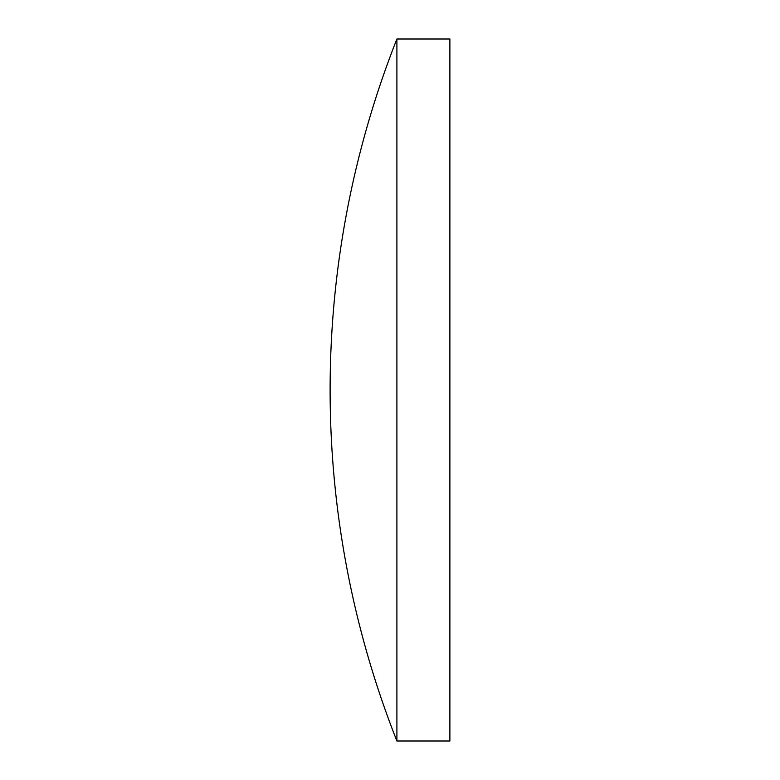 <?xml version="1.0" encoding="UTF-8"?>
<svg xmlns="http://www.w3.org/2000/svg" width="780" height="780" viewBox="0 0 780 780"><rect width="100%" height="100%" fill="white"/><g stroke="black" fill="none" stroke-linecap="round" stroke-linejoin="round"><path stroke-width="1.17" d="M396.903 390L396.903 39A955.715 955.715 0 0 0 396.903 741L396.903 390M396.903 741L449.885 741L449.885 39L396.903 39"/></g></svg>
